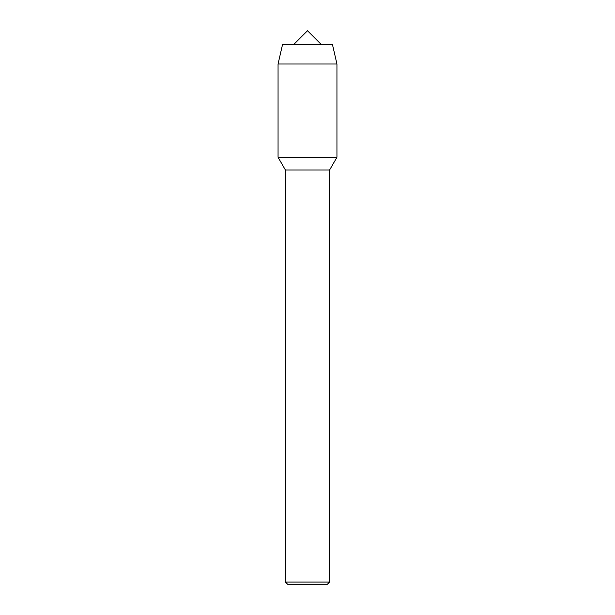 <?xml version="1.0" encoding="UTF-8"?>
<svg xmlns="http://www.w3.org/2000/svg" width="615" height="615" viewBox="0 0 615 615"><rect width="100%" height="100%" fill="white"/><g stroke="black" fill="none" stroke-linecap="round" stroke-linejoin="round"><path stroke-width="0.92" d="M293.855 44.395L307.5 30.75L321.145 44.395M285.414 170.024L285.414 582.044L329.586 582.044L329.586 170.024L285.414 170.024L278.057 157.271L336.943 157.271L336.943 64.014L332.431 44.395L282.569 44.395L278.057 64.014L336.943 64.014M285.414 582.044L287.62 584.25L327.38 584.25L329.586 582.044M329.586 170.024L336.943 157.271L278.057 157.271L278.057 64.014"/></g></svg>
